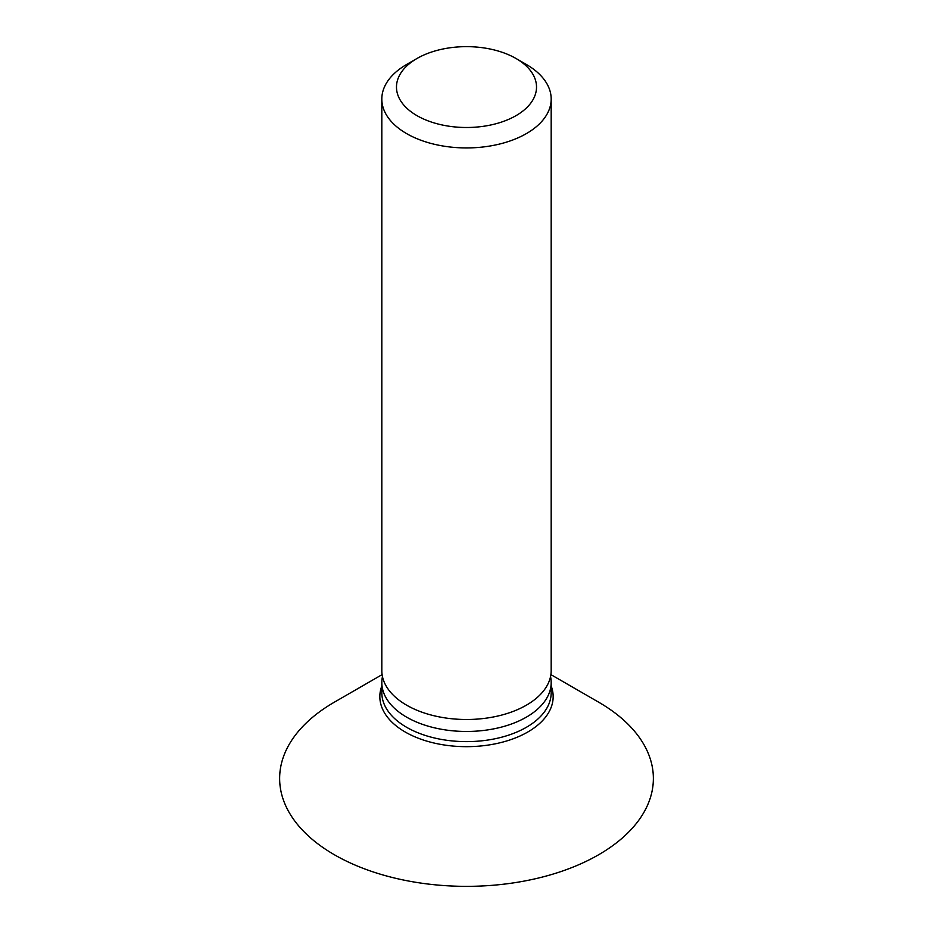 <?xml version="1.0" encoding="UTF-8"?>
<svg xmlns="http://www.w3.org/2000/svg" width="933" height="933" viewBox="0 0 933 933"><rect width="100%" height="100%" fill="white"/><g stroke="black" fill="none" stroke-linecap="round" stroke-linejoin="round"><path stroke-width="1.4" d="M381.819 99.05L381.819 670.605A84.681 48.889 0 0 0 406.625 705.173A84.681 48.889 0 0 0 498.91 715.774A84.681 48.889 0 0 0 551.181 670.605L551.181 99.05A84.681 48.889 180 0 1 498.91 144.207A84.681 48.889 180 0 1 406.625 133.617A84.681 48.889 180 0 1 381.819 99.05A84.681 48.889 180 0 1 406.625 64.482L416.993 58.487A70.01 40.422 180 0 1 516.007 58.487L516.007 58.487A70.01 40.422 180 0 1 516.007 115.657A70.01 40.422 180 0 1 416.993 115.657A70.01 40.422 180 0 1 416.993 58.487M526.375 64.482L516.007 58.487L526.375 64.482A84.681 48.889 180 0 1 551.181 99.05M382.46 676.588A84.681 48.889 0 0 0 381.819 682.583A84.681 48.889 0 0 0 406.625 717.15A84.681 48.889 0 0 0 498.91 727.74A84.681 48.889 0 0 0 551.181 682.583A84.681 48.889 0 0 0 550.54 676.588M382.11 674.606L334.364 702.176A186.868 107.89 0 0 0 334.364 854.745A186.868 107.89 0 0 0 598.636 854.756A186.868 107.89 0 0 0 598.636 702.176L550.89 674.606L598.636 702.176M381.819 682.583L381.819 692.729A84.681 48.889 0 0 0 406.625 727.297A84.681 48.889 0 0 0 498.91 737.898A84.681 48.889 0 0 0 551.181 692.729L551.181 682.583M551.181 686A86.664 50.032 180 0 1 508.042 740.545A86.664 50.032 180 0 1 405.225 732.02A86.664 50.032 180 0 1 381.819 686"/></g></svg>
